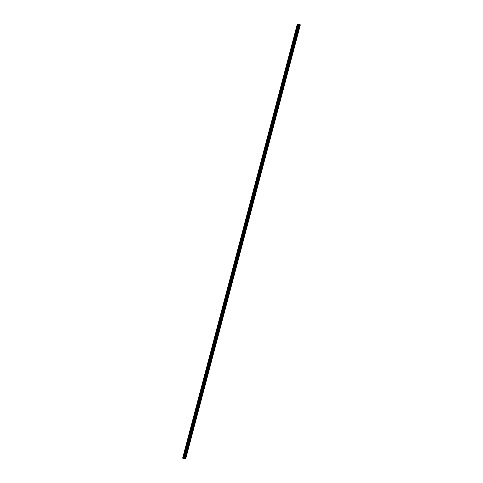 <?xml version="1.0" encoding="UTF-8"?>
<svg xmlns="http://www.w3.org/2000/svg" width="483" height="483" viewBox="0 0 483 483"><rect width="100%" height="100%" fill="white"/><g stroke="black" fill="none" stroke-linecap="round" stroke-linejoin="round"><path stroke-width="0.72" d="M296.749 28.008L296.508 28.449L296.749 28.008M184.12 454.286L183.884 454.726L184.12 454.286M187.162 442.766L186.927 443.201L187.162 442.766M190.205 431.241L189.97 431.681L190.205 431.241M193.254 419.721L193.013 420.162L193.254 419.721M196.297 408.201L196.062 408.642L196.297 408.201M199.34 396.682L199.105 397.123L199.34 396.682M202.383 385.156L202.148 385.597L202.383 385.156M205.426 373.637L205.19 374.077L205.426 373.637M208.475 362.117L208.233 362.558L208.475 362.117M211.518 350.598L211.276 351.038L211.518 350.598M214.561 339.072L214.325 339.513L214.561 339.072M217.604 327.552L217.368 327.993L217.604 327.552M220.646 316.033L220.411 316.474L220.646 316.033M223.689 304.513L223.454 304.954L223.689 304.513M226.738 292.994L226.497 293.429L226.738 292.994M229.781 281.468L229.546 281.909L229.781 281.468M232.824 269.949L232.589 270.389L232.824 269.949M235.867 258.429L235.632 258.87L235.867 258.429M238.91 246.91L238.674 247.344L238.91 246.91M241.959 235.384L241.717 235.825L241.959 235.384M245.002 223.864L244.76 224.305L245.002 223.864M248.045 212.345L247.809 212.786L248.045 212.345M251.088 200.825L250.852 201.26L251.088 200.825M254.13 189.3L253.895 189.741L254.13 189.3M257.173 177.78L256.938 178.221L257.173 177.78M260.222 166.261L259.981 166.701L260.222 166.261M263.265 154.741L263.024 155.176L263.265 154.741M266.308 143.216L266.073 143.656L266.308 143.216M269.351 131.696L269.116 132.137L269.351 131.696M272.394 120.176L272.158 120.617L272.394 120.176M275.437 108.657L275.201 109.098L275.437 108.657M278.486 97.131L278.244 97.572L278.486 97.131M281.529 85.612L281.293 86.052L281.529 85.612M284.572 74.092L284.336 74.533L284.572 74.092M287.614 62.573L287.379 63.013L287.614 62.573M290.657 51.047L290.422 51.488L290.657 51.047M293.706 39.528L293.465 39.968L293.706 39.528M185.695 458.808L300.305 24.832L185.695 458.808L184.428 458.675M182.652 458.162L297.305 24.204L297.993 24.15L183.335 458.107L182.652 458.162L184.434 458.675M299.84 24.669L185.46 458.711L299.84 24.669L298.138 24.18L183.48 458.138L298.162 24.186M300.136 24.76L185.478 458.717L300.305 24.832M183.48 458.138L297.993 24.15M299.448 24.591L184.796 458.548L184.168 458.373L183.884 458.252L298.542 24.295M298.506 24.283L183.884 458.252M183.848 458.24L183.504 458.144M299.798 24.663L185.182 458.627M185.14 458.621L184.832 458.554L299.49 24.597M185.677 458.802L300.335 24.844M299.943 24.699L185.291 458.657M185.375 458.681L300.034 24.724M298.79 24.404L184.132 458.361M184.168 458.373L298.826 24.416M299.375 24.573L184.717 458.53M299.418 24.585L184.766 458.542"/></g></svg>
